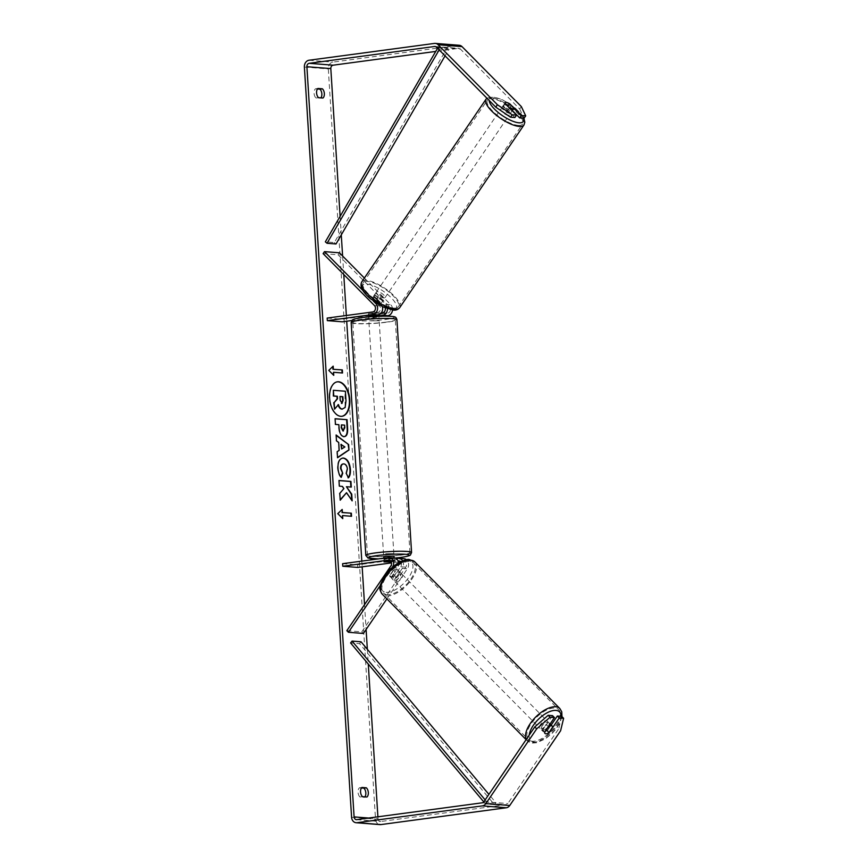 <?xml version="1.0" encoding="UTF-8"?>
<svg xmlns="http://www.w3.org/2000/svg" width="868" height="868" viewBox="0 0 868 868"><rect width="100%" height="100%" fill="white"/><g stroke="black" fill="none" stroke-linecap="round" stroke-linejoin="round"><path stroke-width="0.65" stroke-dasharray="4.34 3.25" d="M385.208 307.901A3.602 2.929 -85.5 0 0 384.329 306.328L377.124 299.048A5.154 1.725 34.2 0 0 373.457 297.572A5.154 1.725 34.2 0 0 372.383 297.898A5.154 1.725 34.2 0 0 372.339 298.668L373.707 296.661L380.911 303.952A6.184 5.024 94.5 0 1 382.408 306.621M387.454 308.769A6.184 5.024 -85.5 0 0 385.696 304.321L378.491 297.04A5.154 1.725 34.2 0 0 374.824 295.565A5.154 1.725 34.2 0 0 373.75 295.89A5.154 1.725 34.2 0 0 373.707 296.661M364.386 278.042L390.784 304.722A6.184 5.024 94.5 0 1 392.51 310.006M323.113 253.64L338.064 254.812L389.417 306.729A3.602 2.929 94.5 0 1 390.296 310.549A3.602 2.929 94.5 0 1 387.736 313.12L342.122 319.24L342.285 321.8M362.824 290.4L373.305 301.001M384.524 316.136L351.855 320.52M372.339 298.668L379.544 305.959A3.602 2.929 94.5 0 1 380.434 309.778A3.602 2.929 94.5 0 1 377.862 312.35L368.412 313.76L381.258 312.914M327.171 318.068L342.122 319.24M372.665 313.999L372.86 317.07L378.839 316.267L378.643 313.196L368.412 313.76L368.575 316.321L378.871 315.811M338.064 254.812L339.431 252.805M373.446 313.956L373.598 316.516M368.661 313.587L368.813 316.147M377.124 299.048L378.491 297.04M400.463 561.748A3.602 2.929 94.5 0 1 400.712 566.75L394.539 575.831L396.134 577.437A5.154 2.452 -44.7 0 1 392.651 578.858A5.154 2.452 -44.7 0 1 391.718 578.468A5.154 2.452 -44.7 0 1 391.349 577.068L397.522 567.987A6.184 5.024 -85.5 0 0 398.64 562.692M394.539 575.831A5.154 2.452 -44.7 0 1 391.056 577.242A5.154 2.452 -44.7 0 1 390.123 576.851A5.154 2.452 -44.7 0 1 389.754 575.451L395.927 566.37A3.602 2.929 -85.5 0 0 396.426 562.659A3.602 2.929 -85.5 0 0 393.985 560.522A3.602 2.929 -85.5 0 0 393.475 560.533L390.546 560.923M386.9 598.877L407.396 568.757A6.184 5.024 -85.5 0 0 406.517 559.773M404.054 558.721A6.184 5.024 -85.5 0 0 403.186 558.753L357.573 564.862L357.735 567.422M402.633 560.815A6.184 5.024 94.5 0 1 402.307 568.356L396.134 577.437M346.842 630.678L361.793 631.85L405.801 567.14A3.602 2.929 -85.5 0 0 406.3 563.43A3.602 2.929 -85.5 0 0 403.848 561.292A3.602 2.929 -85.5 0 0 403.349 561.303L400.419 561.705M380.238 585.531L392.444 567.585A6.184 5.024 -85.5 0 0 393.009 566.565M398.477 561.965L391.501 562.898M391.186 561.856L398.097 560.934M342.621 563.69L357.573 564.862M394.18 557.95A6.184 5.024 -85.5 0 0 393.312 557.972L383.873 559.383L396.134 558.612M361.793 631.85L363.388 633.456M389.048 562.084L388.897 559.589M384.274 561.77L384.112 559.209M389.754 575.451L391.349 577.068M547.871 722.241A5.154 2.452 -44.7 0 1 548.804 722.632A5.154 2.452 -44.7 0 1 547.545 727.265A5.154 2.452 -44.7 0 1 542.402 730.27A5.154 2.452 -44.7 0 1 541.469 729.88A5.154 2.452 -44.7 0 1 542.739 725.247A5.154 2.452 -44.7 0 1 547.871 722.241M548.782 732.831L546.558 730.574A5.154 2.452 -44.7 0 0 550.453 724.845L552.688 727.102M396.513 569.213A5.154 2.452 -44.7 0 1 397.446 569.603A5.154 2.452 -44.7 0 1 397.826 570.526L399.747 572.457A5.154 2.452 -44.7 0 1 395.841 578.196L393.931 576.265A5.154 2.452 -44.7 0 1 391.056 577.242A5.154 2.452 -44.7 0 1 390.123 576.851A5.154 2.452 -44.7 0 1 389.743 575.929L391.652 577.871A5.154 2.452 -44.7 0 1 395.558 572.131L393.638 570.2A5.154 2.452 -44.7 0 1 396.513 569.213M399.703 572.435A5.154 2.452 -44.7 0 1 400.636 572.826A5.154 2.452 -44.7 0 1 399.378 577.459A5.154 2.452 -44.7 0 1 394.246 580.464A5.154 2.452 -44.7 0 1 393.312 580.074A5.154 2.452 -44.7 0 1 394.571 575.441A5.154 2.452 -44.7 0 1 399.703 572.435M393.931 576.265L397.826 570.526M393.638 570.2L389.743 575.929M548.316 726.581L546.265 724.52A5.154 2.452 -44.7 0 0 542.37 730.248L544.594 732.505M542.37 730.248L546.265 724.52M550.453 724.845L546.558 730.574M399.747 572.457L395.841 578.196M391.652 577.871L395.558 572.131M401.298 574.052A5.154 2.452 -44.7 0 1 402.231 574.442A5.154 2.452 -44.7 0 1 400.973 579.075A5.154 2.452 -44.7 0 1 395.83 582.081A5.154 2.452 -44.7 0 1 394.907 581.69A5.154 2.452 -44.7 0 1 396.166 577.057A5.154 2.452 -44.7 0 1 401.298 574.052M546.276 720.635A5.154 2.452 -44.7 0 1 547.209 721.026A5.154 2.452 -44.7 0 1 545.95 725.659A5.154 2.452 -44.7 0 1 540.818 728.664A5.154 2.452 -44.7 0 1 539.885 728.274A5.154 2.452 -44.7 0 1 541.144 723.641A5.154 2.452 -44.7 0 1 546.276 720.635M532.268 741.229A21.288 10.134 -44.7 0 1 528.417 739.612A21.288 10.134 -44.7 0 1 533.614 720.483A21.288 10.134 -44.7 0 1 554.826 708.06A21.288 10.134 -44.7 0 1 558.677 709.677A21.288 10.134 -44.7 0 1 553.469 728.816A21.288 10.134 -44.7 0 1 532.268 741.229M387.291 594.645A21.288 10.134 -44.7 0 1 383.439 593.028A21.288 10.134 -44.7 0 1 388.636 573.9A21.288 10.134 -44.7 0 1 409.848 561.477A21.288 10.134 -44.7 0 1 413.7 563.093A21.288 10.134 -44.7 0 1 408.492 582.233A21.288 10.134 -44.7 0 1 387.291 594.645M337.185 381.844A17.382 9.971 82.4 0 0 336.979 381.877A17.382 9.971 82.4 0 0 329.2 398.303A17.382 9.971 82.4 0 0 341.591 416.325A17.382 9.971 82.4 0 0 341.808 416.293M366.936 797.03L364.419 797.366A5.154 2.951 82.4 0 0 364.896 796.867M322.95 98.019L316.039 98.008A5.154 2.951 -97.6 0 1 314.064 93.277A5.154 2.951 -97.6 0 1 315.464 88.796L317.504 88.959M514.898 117.538L503.429 105.95L505.067 103.531M503.429 105.95A5.154 1.725 -145.8 0 1 503.473 105.169A5.154 1.725 -145.8 0 1 504.547 104.844A5.154 1.725 -145.8 0 1 508.214 106.319L512.326 110.475M340.115 216.36L341.276 234.903M342.61 256.017L343.771 274.527M346.354 315.496L346.712 321.203M361.804 561.119L362.162 566.826M364.538 604.649L366.101 629.463M367.348 649.307L368.282 664.074M377.895 816.799L378.014 818.774A3.092 2.517 -85.5 0 0 380.282 821.519A3.092 2.517 -85.5 0 0 380.716 821.508L506.131 804.69A3.092 2.517 -85.5 0 0 507.856 803.551L558.688 728.805L560.609 730.737M459.226 45.277A6.184 5.024 -85.5 0 0 458.358 45.299L332.943 62.116A6.184 5.024 -85.5 0 0 328.31 68.93L375.508 819.11A6.184 5.024 -85.5 0 0 380.043 824.6M361.479 787.97L359.439 787.808A5.154 2.951 82.4 0 0 358.039 792.278A5.154 2.951 82.4 0 0 360.025 797.019L364.419 797.366M552.536 715.633L542.695 730.086A5.154 2.452 135.3 0 0 543.064 731.496A5.154 2.452 135.3 0 0 547.48 730.465L551.18 725.04M561.705 716.35L558.688 728.805M521.342 106.59L519.693 108.999L460.387 49.031A3.092 2.517 -85.5 0 0 458.988 48.358A3.092 2.517 -85.5 0 0 458.554 48.369L435.725 51.429M519.693 108.999L524.077 118.265M508.214 106.319L509.744 104.073M318.556 97.672L316.039 98.008M317.97 88.46L315.464 88.796M547.48 730.465L549.205 732.212M542.695 730.086L544.616 732.028M362.531 796.683L360.025 797.019M361.956 787.471L359.439 787.808M332.976 390.35L344.965 391.294L345.117 407.515M344.694 407.569L342.014 409.164M338.14 404.976L334.169 409.219M342.317 518.185L337.815 513.672M337.392 513.726L342.187 509.429M342.155 515.625L351.117 516.243M333.138 372.35L342.111 373.045M332.769 366.535L328.375 370.441L333.301 374.911M341.233 449.016L344.889 446.955M337.522 457.523L336.741 451.751L338.77 450.438L338.694 442.452M338.27 442.506L336.48 440.846M336.057 440.901L336.111 434.987M344.466 447.009L340.95 444.449M343.001 430.995L344.618 425.136M344.205 425.19L341.037 424.94M344.325 436.637L343.478 436.68C340.614 436.072 338.987 433.024 338.618 427.544L338.856 424.68M338.444 424.734L335.439 424.409M335.026 424.463L335.091 418.734M346.104 492.774L352.158 500.869M338.976 480.579L338.911 486.21L342.003 486.46L343.478 488.641L339.366 493.436L340.191 499.784M346.017 486.774L350.867 487.067M351.735 500.923L351.692 500.196M340.95 477.042L340.809 477.433C339.019 475.588 337.934 472.496 337.533 468.156C337.402 461.743 339.247 458.38 343.055 458.087M348.046 477.856L346.267 473.385M345.844 473.44L346.961 469.078C346.592 465.997 345.431 464.282 343.489 463.946L343.196 463.935M339.996 396.557L339.811 400.278L341.45 403.436M503.18 106.851A5.154 1.725 34.2 0 0 502.105 107.176A5.154 1.725 34.2 0 0 504.319 110.692A5.154 1.725 34.2 0 0 509.559 113.296A5.154 1.725 34.2 0 0 510.634 112.97A5.154 1.725 34.2 0 0 508.42 109.455A5.154 1.725 34.2 0 0 503.18 106.851M509.44 107.957L507.65 110.605A5.154 1.725 34.2 0 1 503.093 106.004L505.002 103.194M376.831 302.932A5.154 1.725 34.2 0 0 379.837 304.017A5.154 1.725 34.2 0 0 380.911 303.691A5.154 1.725 34.2 0 0 381.019 303.257L382.658 300.849A5.154 1.725 34.2 0 0 378.101 296.248L376.462 298.657A5.154 1.725 34.2 0 0 373.457 297.572A5.154 1.725 34.2 0 0 372.383 297.898A5.154 1.725 34.2 0 0 372.274 298.332L373.913 295.923A5.154 1.725 34.2 0 0 378.47 300.523L376.831 302.932L372.274 298.332M376.191 293.558A5.154 1.725 34.2 0 0 375.117 293.883A5.154 1.725 34.2 0 0 377.33 297.399A5.154 1.725 34.2 0 0 382.56 300.002A5.154 1.725 34.2 0 0 383.634 299.677A5.154 1.725 34.2 0 0 381.432 296.162A5.154 1.725 34.2 0 0 376.191 293.558M376.462 298.657L381.019 303.257M509.19 103.52L507.281 106.33A5.154 1.725 34.2 0 1 511.827 110.93L513.747 108.12M503.093 106.004L507.65 110.605M511.827 110.93L507.281 106.33M382.658 300.849L378.101 296.248M373.913 295.923L378.47 300.523M377.558 291.55A5.154 1.725 34.2 0 0 376.484 291.876A5.154 1.725 34.2 0 0 378.687 295.391A5.154 1.725 34.2 0 0 383.927 297.995A5.154 1.725 34.2 0 0 385.001 297.67A5.154 1.725 34.2 0 0 382.799 294.154A5.154 1.725 34.2 0 0 377.558 291.55M501.823 108.858A5.154 1.725 34.2 0 0 500.749 109.184A5.154 1.725 34.2 0 0 502.952 112.699A5.154 1.725 34.2 0 0 508.192 115.303A5.154 1.725 34.2 0 0 509.266 114.977A5.154 1.725 34.2 0 0 507.053 111.462A5.154 1.725 34.2 0 0 501.823 108.858M518.163 125.383A21.288 7.128 34.2 0 0 522.601 124.048A21.288 7.128 34.2 0 0 513.476 109.531A21.288 7.128 34.2 0 0 491.841 98.778A21.288 7.128 34.2 0 0 487.404 100.113A21.288 7.128 34.2 0 0 496.529 114.63A21.288 7.128 34.2 0 0 518.163 125.383M393.898 308.075A21.288 7.128 34.2 0 0 398.336 306.74A21.288 7.128 34.2 0 0 389.222 292.223A21.288 7.128 34.2 0 0 367.587 281.46A21.288 7.128 34.2 0 0 363.149 282.805A21.288 7.128 34.2 0 0 372.264 297.323A21.288 7.128 34.2 0 0 393.898 308.075M370.886 318.317L379.023 318.231L370.886 318.317M368.64 316.234L368.477 313.673L378.643 313.196M374.455 312.871L374.607 315.366M390.643 561.032L394.256 561.379L394.061 558.308L388.083 559.111L388.278 562.182M393.996 556.182L383.71 556.822M384.09 561.856L383.895 558.786L385.989 558.319L389.873 557.983L390.068 560.988M394.256 561.379L391.153 561.802M368.575 316.321L368.477 313.673M368.672 316.744L374.651 315.941M378.839 316.267L372.86 317.07M394.061 558.308L388.083 559.111M383.895 558.786L389.873 557.983M385.696 553.708L393.833 553.621L385.696 553.708M371.048 320.878L379.186 320.791L371.048 320.878M386.39 322.082A21.288 2.127 -3.6 0 1 364.386 323.612A21.288 2.127 -3.6 0 1 352.799 322.451A21.288 2.127 -3.6 0 1 361.696 320.14A21.288 2.127 -3.6 0 1 383.699 318.61A21.288 2.127 -3.6 0 1 395.287 319.771A21.288 2.127 -3.6 0 1 386.39 322.082M401.038 554.912A21.288 2.127 -3.6 0 1 379.034 556.442A21.288 2.127 -3.6 0 1 367.446 555.281A21.288 2.127 -3.6 0 1 376.343 552.981A21.288 2.127 -3.6 0 1 398.347 551.44A21.288 2.127 -3.6 0 1 409.935 552.612A21.288 2.127 -3.6 0 1 401.038 554.912M437.559 48.261L437.917 47.642L446.89 48.348L334.321 242.541L325.348 241.836M336.014 243.984L334.321 242.541M437.917 47.642L439.62 49.085L448.582 49.791L445.067 55.856M439.62 49.085L439.154 49.877M446.89 48.348L448.582 49.791M483.769 801.891L485.505 803.963L494.478 804.669L359.558 643.655L350.585 642.949M361.045 641.788L359.558 643.655M485.505 803.963L486.991 802.086L495.964 802.791L488.901 794.361M486.991 802.086L485.147 799.884M494.478 804.669L495.964 802.791M385.696 304.321L390.784 304.722M382.647 312.73L387.736 313.12M384.329 306.328L389.417 306.729M372.773 311.948L377.862 312.35M377.168 303.659L380.911 303.952M374.466 305.558L379.544 305.959M402.307 568.356L407.396 568.757M398.097 558.352L403.186 558.753M400.712 566.75L405.801 567.14M399.269 560.988L403.349 561.303M389.396 560.218L393.475 560.533M388.235 557.582L393.312 557.972M392.444 567.585L397.522 567.987M390.85 565.969L395.927 566.37M526.268 739.428A22.937 10.926 135.3 0 0 527.245 740.773A22.937 10.926 135.3 0 0 531.39 742.52A22.937 10.926 135.3 0 0 554.24 729.142A22.937 10.926 135.3 0 0 559.849 708.527M561.129 716.306A20.355 9.689 -44.7 0 1 551.56 733.536A20.355 9.689 -44.7 0 1 534.352 742.118A20.355 9.689 -44.7 0 1 529.209 735.109M414.871 561.932A22.937 10.926 -44.7 0 1 409.262 582.547A22.937 10.926 -44.7 0 1 386.412 595.925A22.937 10.926 -44.7 0 1 382.256 594.189M386.184 592.312A20.355 9.689 135.3 0 0 408.785 577.372A20.355 9.689 135.3 0 0 407.765 560.587A20.355 9.689 135.3 0 0 385.164 575.527A20.355 9.689 135.3 0 0 386.184 592.312M368.672 818.036L378.014 818.774M351.583 817.233L375.508 819.11M304.386 67.053L328.31 68.93M483.932 801.674L507.856 803.551M482.207 802.813L506.131 804.69M356.791 819.631L380.716 821.508M435.486 46.557L458.554 48.369M436.463 47.154L460.387 49.031M434.434 43.422L458.358 45.299M309.019 60.239L332.943 62.116M486.047 99.18A22.937 7.671 -145.8 0 1 490.821 97.748A22.937 7.671 -145.8 0 1 514.138 109.335A22.937 7.671 -145.8 0 1 523.968 124.981M523.295 118.2A20.355 6.814 34.2 0 0 511.1 105.061A20.355 6.814 34.2 0 0 493.784 97.346A20.355 6.814 34.2 0 0 489.118 100.395M399.703 307.663A22.937 7.671 34.2 0 0 389.873 292.017A22.937 7.671 34.2 0 0 366.567 280.429A22.937 7.671 34.2 0 0 361.782 281.872M391.967 309.507A20.355 6.814 -145.8 0 1 367.565 295.847A20.355 6.814 -145.8 0 1 366.795 284.053A20.355 6.814 -145.8 0 1 391.186 297.702A20.355 6.814 -145.8 0 1 391.967 309.507M351.16 322.549A22.937 2.3 176.4 0 0 363.638 323.807A22.937 2.3 176.4 0 0 387.356 322.158A22.937 2.3 176.4 0 0 396.926 319.674M362.064 317.623A20.355 2.04 -3.6 0 1 390.405 316.332A20.355 2.04 -3.6 0 1 385.696 319.478A20.355 2.04 -3.6 0 1 357.356 320.769A20.355 2.04 -3.6 0 1 362.064 317.623M411.573 552.504A22.937 2.3 -3.6 0 1 402.003 554.988A22.937 2.3 -3.6 0 1 378.285 556.638A22.937 2.3 -3.6 0 1 365.808 555.379M378.339 558.905A20.355 2.04 176.4 0 0 394.907 558.07M375.117 293.883L373.75 295.89M398.77 560.891L403.848 561.292M388.897 560.12L393.985 560.522M383.797 558.167L383.873 559.383M393.312 580.074L391.718 578.468M561.965 716.621L559.48 723.728L556.193 728.816L552.189 733.351L545.343 738.896L536.565 742.758L532.551 743.073L526.127 739.644M548.804 722.632L550.106 723.955M397.446 569.603L400.636 572.826M541.469 729.88L543.064 731.496M402.231 574.442L547.209 721.026M383.439 593.028L528.417 739.612M413.7 563.093L558.677 709.677M394.907 581.69L539.885 728.274M503.473 105.169L502.105 107.176M356.357 819.642L380.282 821.519M435.063 46.481L458.988 48.358M486.937 98.192L492.623 96.782L502.908 100.015L515.418 108.218L521.44 114.348L523.903 118.243M380.911 303.691L383.634 299.677M510.634 112.97L512.163 110.713M376.484 291.876L500.749 109.184M398.336 306.74L522.601 124.048M363.149 282.805L487.404 100.113M385.001 297.67L509.266 114.977M379.023 318.231L378.904 316.245M378.806 314.726L378.698 313.109M394.322 561.292L394.105 557.95M368.737 318.881L368.618 316.896M378.209 558.916L394.951 558.081M393.833 553.621L379.186 320.791M367.446 555.281L352.799 322.451M409.935 552.612L395.287 319.771M383.548 554.272L368.9 321.431"/><path stroke-width="1.3" d="M378.871 315.811L382.81 315.279A6.184 5.024 -85.5 0 0 387.454 308.769M392.51 310.006A6.184 5.024 94.5 0 1 387.887 315.681L384.524 316.136M381.258 312.914L382.647 312.73A3.602 2.929 -85.5 0 0 385.208 307.901M362.824 290.4L324.48 251.633L323.113 253.64L374.466 305.558A3.602 2.929 94.5 0 1 375.345 309.377A3.602 2.929 94.5 0 1 372.773 311.948L327.171 318.068L327.334 320.628L342.285 321.8L351.855 320.52M373.305 301.001L375.833 303.55A6.184 5.024 94.5 0 1 377.341 310.104A6.184 5.024 94.5 0 1 372.936 314.509L327.334 320.628M382.408 306.621A6.184 5.024 94.5 0 1 378.025 314.91L368.813 316.147L368.618 316.896M324.48 251.633L339.431 252.805L364.386 278.042M406.517 559.773A6.184 5.024 -85.5 0 0 404.054 558.721L398.965 558.33A6.184 5.024 94.5 0 1 402.633 560.815M396.134 558.612L398.097 558.352A6.184 5.024 94.5 0 1 398.965 558.33M398.097 560.934L398.26 560.912A3.602 2.929 94.5 0 1 398.77 560.891A3.602 2.929 94.5 0 1 400.463 561.748M393.009 566.565A6.184 5.024 -85.5 0 0 389.103 557.549A6.184 5.024 -85.5 0 0 388.235 557.582L342.621 563.69L342.784 566.251L357.735 567.422L391.501 562.898M380.238 585.531L348.426 632.284L346.842 630.678L390.85 565.969A3.602 2.929 -85.5 0 0 391.338 562.269A3.602 2.929 -85.5 0 0 388.897 560.12A3.602 2.929 -85.5 0 0 388.387 560.131L342.784 566.251M400.419 561.705L398.477 561.965M390.546 560.923L384.036 561.943L391.186 561.856M398.64 562.692A6.184 5.024 -85.5 0 0 394.18 557.95L389.103 557.549M348.426 632.284L363.388 633.456L386.9 598.877M551.375 725.789A5.154 2.452 -44.7 0 1 552.308 726.18A5.154 2.452 -44.7 0 1 552.688 727.102L548.782 732.831A5.154 2.452 -44.7 0 1 545.907 733.818A5.154 2.452 -44.7 0 1 544.974 733.427A5.154 2.452 -44.7 0 1 544.594 732.505L548.5 726.766A5.154 2.452 -44.7 0 1 551.375 725.789M349.793 399.833A17.382 9.971 82.4 0 0 337.392 381.811A17.382 9.971 82.4 0 0 329.612 398.249A17.382 9.971 82.4 0 0 342.014 416.271A17.382 9.971 82.4 0 0 349.793 399.833M341.808 416.293A17.382 9.971 82.4 0 0 349.37 399.888A17.382 9.971 82.4 0 0 337.185 381.844M364.896 796.867A5.154 2.951 82.4 0 0 365.819 792.885A5.154 2.951 82.4 0 0 363.844 788.155L361.479 787.97M366.936 797.03A5.154 2.951 82.4 0 0 368.325 792.549A5.154 2.951 82.4 0 0 366.35 787.818L361.956 787.471A5.154 2.951 82.4 0 0 360.556 791.941A5.154 2.951 82.4 0 0 362.531 796.683L366.936 797.03M317.504 88.959L319.869 89.144A5.154 2.951 -97.6 0 1 321.844 93.885A5.154 2.951 -97.6 0 1 320.921 97.856M324.35 93.549A5.154 2.951 -97.6 0 1 322.95 98.019L318.556 97.672A5.154 2.951 -97.6 0 1 316.581 92.941A5.154 2.951 -97.6 0 1 317.97 88.46L322.375 88.807A5.154 2.951 -97.6 0 1 324.35 93.549M512.326 110.475L519.682 117.918L521.321 115.509L509.852 103.91A5.154 1.725 34.2 0 0 506.185 102.435A5.154 1.725 34.2 0 0 505.111 102.76A5.154 1.725 34.2 0 0 505.067 103.531L516.536 115.129L514.898 117.538L510.514 117.202L495.769 107.133L436.463 47.154A3.092 2.517 -85.5 0 0 435.063 46.481A3.092 2.517 -85.5 0 0 434.629 46.492L309.214 63.31A3.092 2.517 -85.5 0 0 306.892 66.717L354.09 816.896A3.092 2.517 -85.5 0 0 356.357 819.642A3.092 2.517 -85.5 0 0 356.791 819.631L482.207 802.813A3.092 2.517 -85.5 0 0 483.932 801.674L534.764 726.928L548.142 715.297L552.536 715.633L554.446 717.565L544.616 732.028A5.154 2.452 -44.7 0 0 544.974 733.427A5.154 2.452 -44.7 0 0 549.401 732.397L559.231 717.945L563.614 718.292L561.705 716.35L557.321 716.013L559.231 717.945M346.527 492.72L352.158 500.869L351.735 494.142L346.44 486.72L351.29 487.1L350.932 481.425L338.976 480.481L339.334 486.156L342.426 486.406L343.902 488.586L339.779 493.382L340.213 500.196L346.527 492.72L340.191 499.784M339.193 450.384L338.694 442.452L336.48 440.846L336.111 434.987L348.632 444.59L348.969 450.015L337.543 457.74L337.164 451.696L339.193 450.384M435.725 51.429L333.138 65.187A3.092 2.517 -85.5 0 0 330.816 68.594L340.115 216.36M341.276 234.903L342.61 256.017M343.771 274.527L346.354 315.496M346.712 321.203L361.804 561.119M362.162 566.826L364.538 604.649M366.101 629.463L367.348 649.307M368.282 664.074L377.895 816.799M342.762 518.641L337.815 513.672L342.187 509.429L342.383 512.5L351.345 513.205L351.54 516.276L342.567 515.57L342.762 518.641M333.366 369.215L333.171 366.144L328.798 370.386L333.746 375.356L333.562 372.285L342.524 372.99L342.339 369.92L332.943 369.28L342.339 369.92M343.934 436.626L343.902 436.626C341.026 436.018 339.41 432.969 339.041 427.49L338.856 424.68L335.439 424.409L335.091 418.734L347.048 419.678L347.601 428.445C347.862 433.87 346.647 436.593 343.934 436.626L344.542 436.615M343.88 463.881C341.927 463.924 340.961 465.465 340.994 468.514L342.73 473.244L341.222 477.378C339.442 475.534 338.346 472.442 337.956 468.102C337.826 461.678 339.67 458.326 343.478 458.033L343.511 458.033C347.363 458.836 349.663 462.59 350.412 469.317C350.574 473.385 349.923 476.217 348.459 477.801L346.267 473.385L347.384 469.013C347.005 465.942 345.855 464.228 343.912 463.881L343.196 463.935M342.654 458.054L343.088 458.087C346.94 458.89 349.24 462.644 349.988 469.371C350.151 473.44 349.5 476.272 348.046 477.856M495.769 107.133L497.407 104.724L438.101 44.745A6.184 5.024 -85.5 0 0 435.302 43.4A6.184 5.024 -85.5 0 0 434.434 43.422L309.019 60.239A6.184 5.024 -85.5 0 0 304.386 67.053L351.583 817.233A6.184 5.024 -85.5 0 0 356.119 822.723A6.184 5.024 -85.5 0 0 356.987 822.701L482.402 805.884A6.184 5.024 -85.5 0 0 485.841 803.605L536.684 728.87L534.764 726.928M548.142 715.297L550.052 717.228L554.446 717.565M550.052 717.228L536.684 728.87M356.119 822.723L380.043 824.6A6.184 5.024 -85.5 0 0 380.911 824.578L506.326 807.761A6.184 5.024 -85.5 0 0 509.766 805.482L560.609 730.737L563.614 718.292M551.18 725.04L557.321 716.013M519.682 117.918L524.077 118.265L525.715 115.856L521.342 106.59L462.026 46.622A6.184 5.024 -85.5 0 0 459.226 45.277L435.302 43.4M521.321 115.509L525.715 115.856M497.407 104.724L512.153 114.793L516.536 115.129M512.153 114.793L510.514 117.202M322.375 88.807L319.869 89.144M366.35 787.818L363.844 788.155M342.437 409.11L342.404 409.11C340.571 408.828 339.258 407.331 338.455 404.596L334.581 409.164L334.169 402.6L337.543 398.759L337.381 396.264L333.757 395.982L333.399 390.296L345.388 391.229L345.996 400.929L345.117 407.515L341.981 409.164C340.147 408.893 338.835 407.385 338.043 404.662M334.169 402.6L337.12 398.813L336.968 396.318L333.334 396.036L333.399 390.296M333.757 402.654L334.581 409.164M341.786 509.82L342.383 512.5M341.959 512.554L351.345 513.205M351.117 516.243L350.932 513.259M342.317 518.185L342.567 515.57M341.916 369.974L342.101 372.958M333.301 374.911L333.562 372.285M332.943 369.28L332.769 366.535M341.363 444.394L341.656 448.951L344.889 446.955L340.95 444.449L341.656 448.951M336.133 435.389L348.632 444.59M348.209 444.644L348.969 450.015M348.556 450.08L337.522 457.523M341.46 424.886L341.211 427.631L342.969 430.995L344.791 427.794L344.618 425.136L341.46 424.886L341.623 427.577L343.446 430.94M335.091 418.832L347.048 419.678M346.636 419.732L347.178 428.499C347.45 433.924 346.224 436.647 343.511 436.68M350.867 487.067L350.52 481.48L338.976 480.579M351.692 500.196L351.312 494.196L346.44 486.72M342.448 458.087L343.511 458.033M343.457 463.935C341.515 463.979 340.549 465.53 340.571 468.568L342.73 473.244M342.317 473.31L340.95 477.042M341.873 403.381L343.099 400.419L342.871 396.698L339.985 396.47L340.223 400.224L342.09 403.37M341.45 403.436L342.686 400.474L342.448 396.752L339.996 396.557M509.559 107.795A5.154 1.725 34.2 0 0 512.565 108.88A5.154 1.725 34.2 0 0 513.639 108.554A5.154 1.725 34.2 0 0 513.747 108.12L509.19 103.52A5.154 1.725 34.2 0 0 506.185 102.435A5.154 1.725 34.2 0 0 505.111 102.76A5.154 1.725 34.2 0 0 505.002 103.194L509.44 107.957M374.607 315.366L374.651 315.941L368.64 316.234M383.797 558.167L383.71 556.822L385.859 556.269L393.996 556.182L394.105 557.95M391.153 561.802L384.036 561.943L390.068 560.988M390.068 561.053L390.643 561.032M437.559 48.261L325.348 241.836L327.041 243.279L336.014 243.984L445.067 55.856M439.154 49.877L327.041 243.279M483.769 801.891L350.585 642.949L352.072 641.083L361.045 641.788L488.901 794.361M485.147 799.884L352.072 641.083M382.81 315.279L387.887 315.681M372.936 314.509L378.025 314.91M375.833 303.55L377.168 303.659M398.26 560.912L399.269 560.988M388.387 560.131L389.396 560.218M526.127 739.644L382.256 594.189A22.937 10.926 -44.7 0 1 387.866 573.574A22.937 10.926 -44.7 0 1 410.716 560.196A22.937 10.926 -44.7 0 1 414.871 561.932L559.849 708.527A22.937 10.926 135.3 0 0 555.694 706.78A22.937 10.926 135.3 0 0 533.972 718.867A22.937 10.926 135.3 0 0 526.268 739.428M529.209 735.109A20.355 9.689 -44.7 0 1 539.354 718.379A20.355 9.689 -44.7 0 1 555.921 710.404A20.355 9.689 -44.7 0 1 561.129 716.306M306.892 66.717L330.816 68.594M354.09 816.896L368.672 818.036M485.841 803.605L509.766 805.482M309.214 63.31L333.138 65.187M434.629 46.492L435.486 46.557M438.101 44.745L462.026 46.622M356.987 822.701L380.911 824.578M482.402 805.884L506.326 807.761M399.703 307.663C398.065 309.616 395.873 310.418 393.128 310.06L382.842 306.827L370.321 298.635C362.401 291.832 359.558 286.245 361.782 281.872A22.937 7.671 34.2 0 0 371.613 297.518A22.937 7.671 34.2 0 0 394.918 309.106A22.937 7.671 34.2 0 0 399.703 307.663L523.968 124.981A22.937 7.671 -145.8 0 1 519.183 126.413A22.937 7.671 -145.8 0 1 495.878 114.826A22.937 7.671 -145.8 0 1 486.047 99.18L486.937 98.192M489.118 100.395A20.355 6.814 34.2 0 0 500.25 114.077A20.355 6.814 34.2 0 0 518.956 122.8A20.355 6.814 34.2 0 0 523.295 118.2M396.926 319.674A22.937 2.3 176.4 0 0 384.448 318.415A22.937 2.3 176.4 0 0 360.73 320.075A22.937 2.3 176.4 0 0 351.16 322.549L352.278 320.097C352.365 320.086 352.289 319.033 361.891 317.634C374.097 315.789 394.452 315.833 394.701 316.994C395.526 316.831 396.264 317.721 396.926 319.674L411.573 552.504L410.455 554.956C410.369 554.967 410.445 556.019 400.842 557.419L394.951 558.081M351.16 322.549L365.808 555.379A22.937 2.3 -3.6 0 1 375.377 552.905A22.937 2.3 -3.6 0 1 399.096 551.245A22.937 2.3 -3.6 0 1 411.573 552.504M394.907 558.07A20.355 2.04 176.4 0 0 400.669 557.43A20.355 2.04 176.4 0 0 405.378 554.283A20.355 2.04 176.4 0 0 377.037 555.574A20.355 2.04 176.4 0 0 378.339 558.905M559.849 708.527L561.759 711.858L561.965 716.621M414.871 561.932L409.555 559.632C407.841 558.808 403.577 560.196 396.763 563.82L389.916 569.354L385.924 573.889L380.401 584.75C380.379 588.146 378.426 588.374 382.256 594.189M550.106 723.955L552.308 726.18M361.782 281.872L486.047 99.18M512.163 110.713L513.639 108.554M523.968 124.981L524.836 122.214L523.903 118.243M378.904 316.245L378.806 314.726M365.808 555.379L368.032 558.059L378.209 558.916"/></g></svg>
